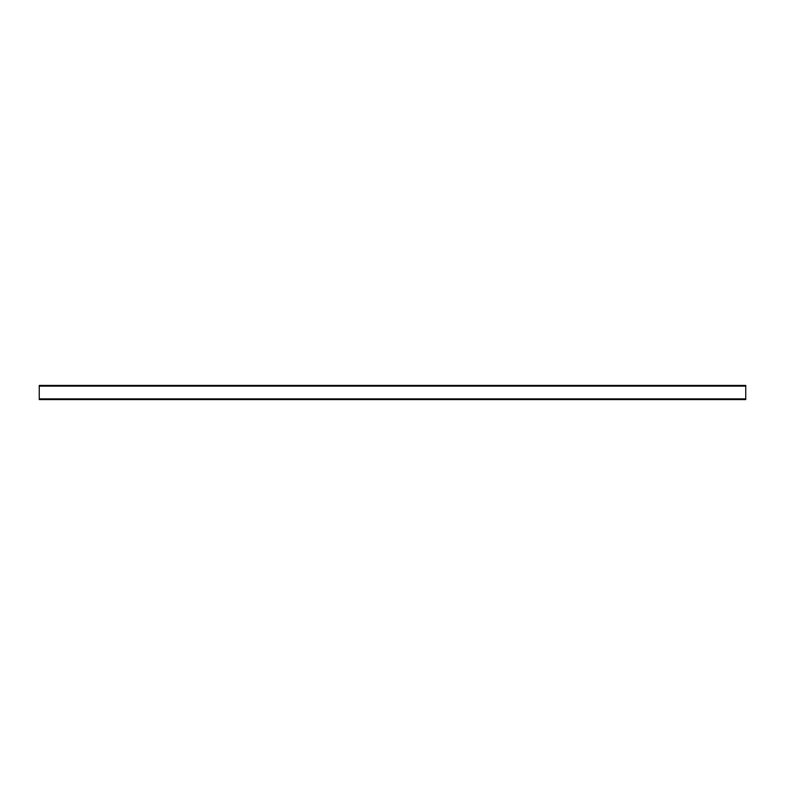 <?xml version="1.0" encoding="UTF-8"?>
<svg xmlns="http://www.w3.org/2000/svg" width="785" height="785" viewBox="0 0 785 785"><rect width="100%" height="100%" fill="white"/><g stroke="black" fill="none" stroke-linecap="round" stroke-linejoin="round"><path stroke-width="1.18" d="M39.25 386.141L39.25 399.565L745.75 399.565L745.75 385.435L39.25 385.435L39.25 386.141L745.75 386.141M39.25 398.858L745.75 398.858"/></g></svg>

